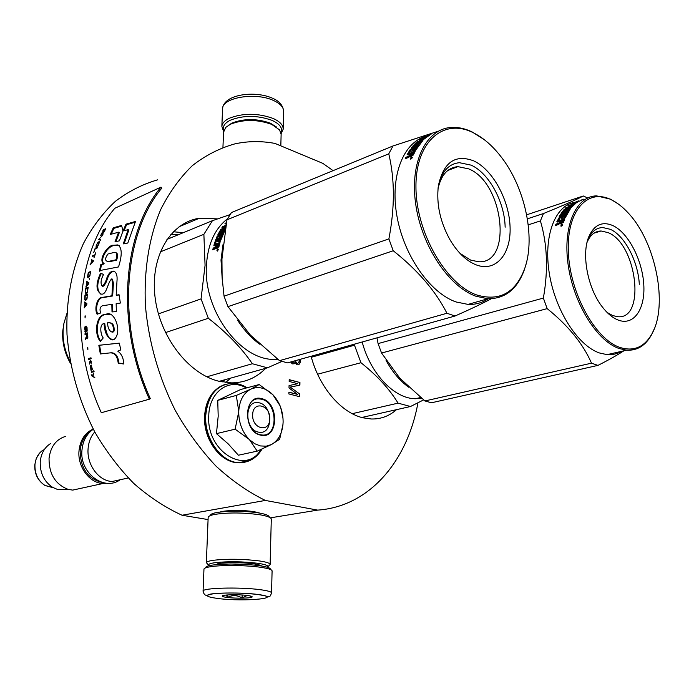 <?xml version="1.0" encoding="UTF-8"?>
<svg xmlns="http://www.w3.org/2000/svg" width="694" height="694" viewBox="0 0 694 694"><rect width="100%" height="100%" fill="white"/><g stroke="black" fill="none" stroke-linecap="round" stroke-linejoin="round"><path stroke-width="1.04" d="M220.041 512.007L223.034 511.305C232.863 509.96 243.334 510.099 254.446 511.747L259.825 513.109M157.712 179.815C142.634 184.179 128.511 191.362 115.343 201.355C102.955 212.919 92.319 226.955 83.454 243.481C71.638 269.784 65.852 301.083 67.006 334.473C69.79 368.661 79.047 401.158 94.766 431.954C106.121 451.326 119.142 468.502 133.829 483.492C149.201 496.965 165.276 507.548 182.045 515.243L208.079 519.58M333.094 170.646L322.866 163.376L274.998 143.432C261.412 140.873 248.053 141.021 234.91 143.866C219.755 148.091 205.589 155.335 192.412 165.597C180.032 177.543 169.466 192.186 160.713 209.536C149.115 237.218 143.719 270.426 145.436 306.045C148.82 342.576 158.787 377.397 175.313 410.518C187.207 431.356 200.74 449.868 215.921 466.047C231.761 480.604 248.244 492.063 265.36 500.435L317.661 510.116C369.512 506.577 407.421 461.076 417.944 402.824M270.382 517.845L317.661 510.116M182.045 515.243L265.36 500.435M217.656 218.87L199.334 218.263C170.767 222.392 150.346 256.025 154.927 296.104C159.264 336.156 188.117 373.78 218.775 381.214L231.614 382.88C244.999 382.715 256.381 377.848 265.741 368.297M290.595 362.016L292.304 363.864L294.143 363.777L295.097 362.277L296.876 364.836L298.698 364.749L300.103 362.788L300.268 359.31M289.008 387.972L297.422 394.348L288.912 392.153L288.877 393.94L299.669 396.716L299.721 394.045L290.187 387.087L299.895 385.17L299.947 382.515L289.19 379.653L289.155 381.431L297.639 383.687L289.06 385.595L289.008 387.972M311.103 356.282C319.231 387.157 341.092 412.652 362.762 417.771L371.281 418.994C380.85 419.202 389.256 416.088 396.5 409.66M300.381 360.221L299.973 359.388M300.363 361.392L300.094 360.307M300.103 362.788L300.068 361.47M299.4 364.064L299.817 362.867M298.429 364.818L299.114 364.142M295.097 362.277L294.855 362.797M293.866 363.847L294.568 362.875M297.422 394.348L288.912 392.301M297.639 383.687L289.06 385.604M299.947 382.515L289.19 379.8M299.608 385.231L299.661 382.594M290.187 387.087L299.721 394.045M299.383 396.647L299.426 394.123M222.167 381.96L225.047 379.696M178.41 234.693L170.828 234.381M294.421 360.941L293.024 362.58L291.489 361.765M299.201 359.605L298.984 362.181L297.587 363.561L296.173 362.736L295.401 360.672M293.024 362.58L292.053 362.468M292.339 362.389L291.784 361.687M297.587 363.561L296.841 363.509M297.127 363.43L296.173 362.736M296.459 362.65L295.514 361.374M295.8 361.288L295.687 360.594M269.732 418.855C270.556 404.81 252.746 400.369 252.668 414.795C251.853 429.109 269.819 433.186 269.732 418.855M94.757 431.937C90.845 436.379 88.624 441.957 88.086 448.68C86.629 464.789 98.912 481.272 112.281 481.471L121.849 479.381M90.263 431.642C84.304 435.927 80.92 442.382 80.131 450.996C80.573 468.502 87.973 478.99 102.339 482.486M93.222 429.048C84.894 432.77 80.148 440.083 78.986 450.987C77.502 466.967 89.726 483.302 103.059 483.484L72.714 490.111L68.22 489.391C55.433 484.481 49.04 474.202 49.04 458.552C50.497 446.78 55.988 439.389 65.514 436.387M106.885 483.276L103.059 483.484M82.196 488.038L72.714 490.111M50.471 443.613C44.511 447.465 41.102 453.486 40.243 461.666C39.896 472.961 44.017 481.523 52.605 487.335L57.602 489.487L68.22 489.391M67.465 489.4L57.602 489.487M260.415 445.93L266.201 446.199L271.606 444.472L257.214 451.135L249.519 439.753L254.767 443.735L260.415 445.93M272.889 394.73C265.889 387.911 258.619 386.011 251.089 389.013L259.166 384.537L240.618 389.525L217.743 400.36L218.194 416.166L216.45 433.637L228.239 443.917L238.415 455.221L257.214 451.135M258.394 432.119C244.904 429.82 244.054 401.288 257.405 402.572L259.244 402.824C272.69 405.383 273.358 433.819 259.834 432.327L258.394 432.119M261.013 449.504C245.971 475.858 206.075 451.143 208.764 415.55C209.25 391.624 229.376 377.623 246.275 387.998M260.718 435.147C242.484 431.876 243.785 393.16 261.759 398.677C279.517 402.208 278.641 439.935 260.718 435.147M259.166 384.537L272.898 394.73C279.682 402.138 283.091 411.247 283.117 422.039C282.605 432.735 278.771 440.213 271.606 444.472L279.665 439.259L282.978 424.459M251.089 389.013L250.612 389.247C243.473 393.168 239.517 400.464 238.753 411.126L238.727 411.837C238.753 422.715 242.197 431.868 249.051 439.285L249.519 439.753M272.898 394.73L280.454 406.38L283.013 418.256M249.051 439.285L235.127 429.178L238.727 411.837M216.45 433.637L235.127 429.178M238.753 411.126L236.29 395.441L250.612 389.247M217.743 400.36L236.29 395.441M260.432 434.765C244.08 431.998 242.995 397.341 259.166 398.885L261.447 399.197C277.747 402.347 278.554 436.847 262.124 435.008L260.432 434.765M270.426 569.288C270.547 567.987 266.93 566.79 259.582 565.697C243.143 563.728 227.684 563.485 213.214 564.977C208.434 565.627 205.945 566.451 205.736 567.432M271.545 592.832L272.091 571.006C272.143 569.661 268.344 568.421 260.684 567.293C247.099 565.289 223.321 564.925 211.817 566.53C206.847 567.206 204.227 568.048 203.967 569.063L203.958 569.245M217.942 598.506C245.407 602.019 286.631 597.933 257.058 594.385C241.842 592.806 227.537 592.572 214.134 593.682C204.053 595.148 205.329 596.753 217.942 598.506M227.493 597.499C236.238 598.618 252.026 598.254 252.165 596.918C252.295 596.38 250.595 595.894 247.047 595.435C238.059 594.255 221.56 594.697 222.193 596.094C222.314 596.606 224.084 597.074 227.493 597.499M226.062 595.053L227.597 597.334C232.516 594.905 237.331 595.122 242.059 597.994L247.272 595.469M249.571 595.816L251.749 596.987L251.384 596.267M242.059 597.994L242.154 595.001M227.597 597.334L227.684 594.923M223.772 130.637C222.349 126.655 224.518 123.185 230.278 120.227C243.429 115.117 257.335 115.152 272.013 120.348C279.899 123.992 282.892 128.147 281.001 132.797M223.598 131.47L221.854 126.369C222.184 123.272 224.613 120.591 229.15 118.318C242.995 112.922 257.639 112.957 273.098 118.44C279.925 121.528 283.282 125.128 283.169 129.231L281.122 133.647M228.387 125.345L231.978 123.081C244.08 118.405 256.884 118.44 270.391 123.194L276.75 127.184M223.546 132.242L225.81 127.366L230.425 124.226C243.412 119.212 257.153 119.255 271.64 124.347L279.578 129.873L281.122 134.402L280.827 145.861M267.416 567.284L267.953 566.608C267.953 565.41 264.614 564.309 257.934 563.302C242.822 561.481 228.621 561.255 215.305 562.643C210.967 563.25 208.668 563.996 208.408 564.899L208.885 565.757M269.116 565.497L270.131 564.543C270.148 563.224 266.583 562.027 259.426 560.943C243.23 558.965 227.996 558.731 213.735 560.24C209.085 560.899 206.63 561.706 206.361 562.687L207.619 564.049M261.603 566.009C260.788 565.211 258.185 564.482 253.796 563.84C241.859 562.4 230.625 562.227 220.102 563.32L214.793 564.786M217.335 563.797L218.029 564.135M269.246 516.952C269.038 515.503 265.741 514.193 259.356 513.022C244.435 510.827 230.382 510.628 217.213 512.432C213.101 513.17 210.829 514.072 210.403 515.139M270.131 564.369L271.293 519.095C271.085 517.551 267.554 516.154 260.718 514.913C244.696 512.571 229.627 512.354 215.496 514.271C211.089 515.061 208.66 516.024 208.209 517.16L208.157 517.533M258.42 565.194L259.14 564.89M270.131 564.543L267.953 566.608M361.73 417.493L410.501 406.511L423.583 399.918M352.231 413.676L398.078 403.145L410.501 406.511M386.064 360.368C392.388 371.967 399.935 380.919 408.714 387.217M362.181 341.995C370.466 373.762 394.348 398.634 415.324 398.746L421.544 398.313M354.677 344.094L354.487 345.204L360.967 362.719C377.094 375.575 389.473 389.048 398.078 403.145M317.609 374.213L360.967 362.719M311.363 357.237L354.487 345.204M587.679 197.972L583.29 195.994C576.419 199.664 563.138 205.519 543.445 213.544L540.409 220.909C547.358 244.357 548.347 270.079 543.367 298.073L378.083 343.599L381.553 353.02L547.176 308.63L543.367 298.073M591.505 363.17L597.95 365.391L431.486 402.772L424.919 400.959L591.505 363.17C583.151 343.938 568.377 325.755 547.176 308.63M381.553 353.02L399.796 378.161L424.919 400.959M587.063 242.327C590.256 234.919 594.932 231.137 601.091 230.989L608.091 232.62C636.91 243.768 646.14 319.951 617.686 316.707L612.629 315.553L607.12 312.465M618.102 320.029C633.804 326.215 645.446 309.056 643.763 284.358C642.297 259.747 628.157 232.611 612.811 225.55C602.227 221.091 594.255 224.761 588.885 236.559C581.182 254.108 587.714 288.574 602.435 307.095C607.45 313.567 612.672 317.878 618.102 320.029M652.03 333.649C644.396 347.278 633.596 351.841 619.629 347.338C595.001 338.898 569.93 293.12 568.36 252.139C566.425 211.019 587.549 187.684 611.371 199.794C617.183 202.648 622.822 207.064 628.27 213.041C655.639 241.885 668.383 305.039 652.03 333.649L654.13 329.19M597.95 365.391C608.569 360.047 617.218 355.181 623.88 350.8M376.981 337.848L378.083 343.599M528.229 224.865L540.409 220.909M621.208 351.416C616.931 353.949 612.238 355.033 607.103 354.651L599.416 352.96C577.66 345.534 555.035 310.114 549.258 273.046C543.307 235.934 555.139 205.346 574.71 202.37M527.379 218.836L543.445 213.544M526.651 214.81L583.29 195.994M618.207 203.923L610.538 199.187L596.597 195.882C576.055 196.107 562.661 226.027 568.1 264.483C573.339 302.896 596.58 340.676 618.857 348.449L626.509 350.192C637.231 350.791 645.611 345.586 651.657 334.569M573.756 203.446L573.582 202.986L571.995 203.333L571.977 204.036L575.265 202.952M575.161 202.691L578.328 201.008M571.995 203.333L572.229 203.949M573.582 202.986L578.293 200.913M570.407 208.755L565.194 217.838L563.719 218.315L564.725 215.721L563.502 216.12L562.513 218.211L561.047 218.679L562.045 216.589L560.023 217.395L558.687 220.779L564.777 218.818L563.459 222.418L560.457 223.884L559.824 223.338L560.31 223.91M559.824 223.338L558.635 224.466L555.486 225.472L555.929 224.145L556.328 225.203M559.659 223.668L558.713 223.251L559.989 221.239L560.518 221.907L559.893 223.425M559.989 221.239L556.805 221.802L559.867 216.346L560.362 217.083L557.508 222.037M559.867 216.346L565.558 214.507L566.139 213.457L566.625 214.203L560.301 216.207M566.139 213.457L559.841 215.504L560.448 214.489L560.873 215.166M560.448 214.489L566.746 212.442L567.224 213.205L566.191 213.535M567.224 213.205L568.976 210.429M566.746 212.442L568.577 209.718L569.028 210.516M561.255 213.717L565.063 212.494L567.119 210.195L568.577 209.718M562.097 213.466L563.901 211.089M561.099 213.466L563.866 209.805L564.283 210.586M568.568 208.512L568.481 207.341L567.753 208.781M565.419 209.05L565.905 208.894M568.481 207.341L565.107 208.443L565.844 207.714L566.052 208.139M574.32 204.478L574.077 203.932L572.116 205.65L572.446 206.326M571.283 206.491L572.238 205.901M571.049 206.005L571.257 206.439M565.384 212.355L564.968 211.644L563.042 212.269L564.916 209.805L571.604 207.263L576.202 202.9L567.935 205.892L571.301 204.782L569.514 206.318L574.077 203.932M569.592 206.482L569.826 206.968M571.492 205.363L570.034 205.84M563.545 212.989L564.265 211.991M563.094 212.364L563.485 213.015M565.549 212.251L566.816 210.612M564.968 211.644L566.174 209.996L566.616 210.794M564.682 218.003L565.298 216.433M564.873 215.825L565.376 216.545M562.027 218.367L562.539 217.317L562.045 216.589M558.635 220.787L559.078 221.282M558.687 220.779L559.208 221.455L564.396 219.79M570.555 207.28L571.266 206.508L569.93 206.864L568.985 207.888L570.555 207.28L570.815 207.775M571.266 206.508L571.639 207.237M570.242 207.471L570.026 208.035M560.787 222.583L562.322 221.907L562.86 222.557L563.441 220.961L562.912 220.302L561.455 220.77L560.787 222.583L561.316 223.234L562.86 222.557M562.322 221.907L562.912 220.302M562.01 222.193L562.548 222.843M570.234 208.434L569.418 208.703M569.869 209.467L568.655 209.866M570.294 208.894L566.287 210.204M572.203 206.595L571.44 206.847M569.28 207.549L568.681 207.749M567.64 208.573L565.523 209.267M567.961 209.18L566.755 209.571M560.362 217.083L566.052 215.235L566.625 214.203M559.243 223.893L556.467 224.787M561.993 224.223C563.094 224.44 562.912 225.073 561.446 226.131L560.873 226.097L561.993 224.223L562.34 224.613M561.325 225.949L560.978 225.559L561.698 224.995L561.134 224.995L562.53 224.552L562.322 225.272L561.472 225.645M558.713 223.251L555.929 224.145M563.866 209.805L567.527 208.365M572.116 205.65L565.844 207.714M566.174 209.996L570.216 208.408M583.507 199.195L577.139 202.266L575.526 202.544L578.527 200.922M583.402 199.23L580.227 200.479M587.428 240.913C590.759 232.204 595.877 227.745 602.8 227.545L610.304 229.306C624.678 235.561 638.15 261.369 639.313 284.323M219.235 381.327L267.433 367.82L281.92 361.453M206.829 376.799L252.356 363.743L267.433 367.82M223.017 244.635L221.004 259.998L222.245 279.587M237.747 320.411C244.071 330.231 251.393 338.16 259.712 344.198M227.528 218.757C214.767 228.742 207.732 244.323 206.413 265.507C203.281 311.129 241.026 361.158 275.223 359.379L277.747 359.301M218.185 241.486L218.792 239.76L218.124 239.239L216.823 239.751L215.227 244.123L220.007 242.466L218.896 246.821L216.589 248.331L216.112 247.611L216.78 248.252M216.112 247.611L215.192 248.868L212.772 249.805L213.136 248.226L213.83 248.652L213.648 249.467M213.83 248.652L216.068 247.775M213.136 248.226L215.895 246.552L216.589 246.995L216.207 247.663M214.611 245.667L216.528 239.916L215.86 239.378L213.865 245.398L214.16 245.85L216.294 245.017L216.988 245.468L216.589 246.995M216.294 245.017L215.895 246.552M213.865 245.398L214.403 245.754M216.554 238.615L217.213 239.161L221.586 237.426L220.926 236.888L215.86 239.378M217.725 237.018L217.222 236.116L216.641 237.443L221.481 235.526L222.141 236.09L221.586 237.426M221.481 235.526L220.926 236.888M217.873 236.697L222.713 234.772L222.063 234.199L217.222 236.116M223.268 233.566L222.713 234.772M222.063 234.199L223.876 230.512L224.457 231.093M223.893 230.477L224.388 231.024M223.199 227.172L222.705 226.582L221.933 227.684L224.526 226.643L223.537 228.144L220.649 229.671L217.864 234.754L220.848 233.999L222.757 230.963L223.876 230.512M219.451 233.462L218.749 234.841M223.537 228.144L224.032 228.682M224.778 227.814L224.283 228.578M224.526 226.643L224.986 227.172M224.604 226.738L225.515 226.365M222.705 226.582L225.897 225.298M226.044 224.526L225.958 224.96M226.435 222.47L224.925 223.728L226.296 223.173M225.264 228.829L222.904 229.775L220.944 232.742L219.46 233.331L221.638 229.636L225.385 228.135M220.076 233.973L221.395 233.557M223.164 230.642L225.099 229.783M225.073 229.914L220.362 241.26L219.243 241.703L220.284 238.58L220.952 239.1L220.198 241.321M220.284 238.58L219.243 238.797L218.341 241.425L217.222 241.868L218.124 239.239M215.331 244.297L216.025 244.765L219.772 243.299M225.524 227.346L224.656 227.693L225.741 226.149M224.656 227.693L225.151 228.231M218.037 246.084L218.74 246.517L219.235 244.592L218.541 244.132L217.795 246.405L218.74 246.517M217.795 246.405L216.858 246.778L217.413 244.574L218.541 244.132M216.858 246.778L218.497 246.838M216.528 239.916L217.213 239.161M217.76 248.877L217.352 251.115L217.76 248.877L218.324 249.189M160.227 251.939L203.88 234.312L212.416 220.683L166.924 239.421M230.018 214.637L212.416 220.683M203.88 234.312L205.068 265.377L201.052 298.897L208.339 318.277C226.791 332.66 241.469 347.815 252.356 363.743M165.458 332.599L208.339 318.277M158.414 313.896L201.052 298.897M70.224 361.748C64.785 351.268 62.443 340.381 63.189 329.069L63.935 323.369L66.824 313.705M70.554 363.526L70.45 363.352C64.611 353.064 62.052 342.22 62.79 330.83L63.935 323.387M218.176 249.32L217.916 250.326L216.927 250.708L217.109 249.736L218.341 249.415M217.734 249.701L217.656 250.135L217.734 249.701M216.927 250.708L217.517 251.02M411.455 149.548L417.606 147.067M446.945 313.254L454.986 316.03L287.524 362.875L279.526 360.654L446.945 313.254C435.685 291.081 417.779 270.252 393.229 250.751L388.883 238.892L224.041 296.173L227.953 306.627L393.229 250.751M227.953 306.627L250.413 335.098L279.526 360.654M438.009 188.82C441.063 175.018 447.682 167.627 457.866 166.629L468.728 168.885C503.679 182.652 512.944 264.18 478.522 261.751L470.645 260.103L459.992 253.371M476.041 264.822C495.663 272.516 511.088 254.351 510.081 227.233C509.335 200.228 492.792 169.674 473.716 160.878C455.273 153.912 443.492 162.214 438.374 185.784C436.222 203.819 440.1 221.82 450.007 239.794C457.58 252.495 466.264 260.84 476.041 264.822M524.907 267.971C515.833 292.721 499.767 301.725 476.717 294.967C445.86 284.358 415.958 232.264 415.949 187.016C415.489 141.602 443.561 117.668 473.082 132.641C482.764 137.438 491.777 145.081 500.105 155.577C524.569 185.905 535.863 236.376 524.907 267.971L526.173 263.729M454.986 316.03C469.977 309.42 482.07 303.66 491.265 298.767M438.487 131.149L392.986 145.966L231.458 212.538L226.955 219.825L221.941 259.001L222.106 277.427L224.041 296.173M226.955 219.825L388.77 153.834C394.851 179.312 394.895 207.671 388.883 238.892M488.194 298.776C482.235 302.827 475.52 304.701 468.051 304.406L456.071 301.959C430.054 292.998 403.821 255.635 396.916 215.964C389.846 176.276 403.171 142.287 426.003 136.319M388.77 153.834L392.986 145.966M484.091 139.52L472.258 132.016C464.867 128.433 457.658 126.933 450.649 127.505C425.916 129.327 409.651 162.379 415.697 204.105C421.527 245.797 448.81 286.709 475.902 296.225L487.856 298.758C505.388 298.836 517.663 288.877 524.664 268.873M428.571 135.183L429.933 134.619M422.924 140.414L415.784 150.086L414.292 150.685L415.758 147.943L414.518 148.447L413.156 150.676L411.681 151.266L413.043 149.045L410.961 150.025L409.044 153.617L415.212 151.136L413.364 154.988L410.241 156.74L409.712 156.211L410.189 156.757M409.712 156.211L408.402 157.469L405.209 158.752L405.843 157.321L406.398 158.275M409.243 156.87L408.653 156.193L410.206 153.999L410.848 154.762L409.937 156.471M410.206 153.999L407.057 154.823L410.102 149.696L411.048 148.976L411.525 149.661M408.089 154.849L409.981 151.622M411.048 148.976L416.816 146.634L417.606 145.532L418.118 146.295M418.014 146.451L411.637 148.733M417.606 145.532L411.221 148.117L412.036 147.05L412.418 147.631M418.716 145.436L417.797 145.809M412.036 147.05L418.413 144.465L418.898 145.193M418.413 144.465L420.876 141.611L421.241 142.227M413.051 146.191L416.842 144.664L420.876 141.611M414.596 145.575L415.22 144.907M412.913 145.974L416.6 142.149L416.886 142.669M423.704 139.433L421.874 139.806L421.657 139.355L420.573 140.726M420.738 141.021L421.779 140.596M419.289 141.255L419.584 140.743M421.657 139.355L419.358 140.292M428.259 135.929L425.569 137.403L425.769 137.802M424.546 137.82L424.902 138.54M417.337 144.387L416.99 143.823L415.038 144.621L417.536 142.044L423.444 139.555L430.514 134.497L421.943 138.158L425.353 136.761L423.019 138.314L428.137 135.66M416.062 144.977L417.059 143.936M415.09 144.699L415.428 145.237M416.99 143.823L418.603 142.105L418.942 142.695M415.706 150.121L416.4 148.759M415.88 148.039L416.478 148.863M413.121 150.685L413.485 150.112M413.043 149.045L413.633 149.861M409.564 154.259L409.044 153.617L409.538 154.268M414.544 152.437L413.286 152.949M411.577 153.634L410.319 154.137M423.505 139.078L424.45 138.28L424.685 138.731M424.45 138.28L422.047 140.127M422.212 140.414L422.872 140.309M410.753 155.352L412.34 154.528L412.991 155.282L413.806 153.574L413.173 152.81L411.689 153.4L410.753 155.352L411.403 156.098L412.991 155.282M412.34 154.528L413.173 152.81M412.002 154.857L412.652 155.603M421.657 141.767L421.102 141.992M422.169 141.203L420.928 141.706M420.512 140.604L419.688 140.943M420.911 141.333L418.682 142.244M417.32 147.518L415.906 148.082M414.353 148.716L413.147 149.201M409.078 157.026L406.484 158.067M411.681 156.991C412.713 157.148 412.453 157.833 410.891 159.047L410.371 159.082L411.681 156.991L412.019 157.356M410.995 158.987L411.464 158.345M408.653 156.193L405.843 157.321M416.6 142.149L420.399 140.414M425.569 137.403L419.211 140.006M418.603 142.105L422.793 140.179M431.703 133.873L430.289 134.358M411.854 158.085L412.158 157.304L410.744 157.868L411.178 158.111L410.397 158.761L411.932 158.206M438.14 187.58C441.176 172.138 448.263 163.845 459.419 162.7L471.061 165.129C488.932 172.971 504.712 202.032 505.145 227.207M149.375 399.189L150.329 398.66C116.601 324.462 123.463 233.757 161.823 188.1L160.991 187.12L114.788 208.287C76.062 253.189 68.428 341.153 101.324 412.722L149.375 399.189C115.386 324.436 122.335 233.054 160.991 187.12M109.626 352.942C114.441 352.405 117.312 355.84 118.24 363.257L123.836 363.994C123.48 358.069 121.467 353.801 117.815 351.19L120.825 349.889L119.29 343.14L98.834 345.282L100.344 353.957L110.346 352.856C115.161 352.283 118.023 355.701 118.943 363.101L123.836 363.743M100.335 341.465L103.215 337.961C100.474 334.404 99.242 324.289 104.039 323.499C104.681 333.805 107.952 339.184 113.868 339.652C123.124 332.487 114.059 308.847 105.722 314.521C96.613 313.419 93.386 333.337 100.335 341.465M112.671 283.083L111.916 295.774L102.686 297.353C97.299 296.607 93.985 308.509 97.117 314.261L100.699 312.933C99.398 309.333 100.005 306.93 102.521 305.716L111.829 304.371L112.012 311.936L116.375 311.589L116.141 303.677L120.366 303.052L119.064 294.724L116.193 295.184L116.965 281.391C117.538 275.544 116.401 272.126 113.582 271.137C110.884 271.042 108.637 273.315 106.85 277.93C105.774 281.851 104.239 284.601 102.226 286.18C100.309 283.534 100.769 279.578 103.623 274.338L100.5 273.332C95.59 284.141 95.876 291.072 101.35 294.126C106.798 295.115 107.596 282.154 111.725 278.893L112.671 283.083L113.408 283.317L112.654 295.956L103.423 297.535C98.08 296.876 94.809 308.171 97.724 314.035M102.122 270.096L118.518 266.93C122.335 254.872 122.092 247.532 117.78 244.913L113.721 245.268C108.064 244.219 97.993 259.929 103.484 263.39L100.717 264.744L99.407 271.207L102.122 270.096M119.411 240.835L123.012 230.981L121.571 225.437L113.252 227.832L110.225 234.468L118.605 232.195L115.039 241.72L119.411 240.835M135.504 221.455L125.978 224.171L123.064 230.972L128.147 229.619L123.289 243.88L127.8 243.03L135.504 221.455M103.276 229.783L102.929 230.451L104.039 229.957L101.124 234.078L104.065 231.978L105.766 228.673L103.276 229.783L103.51 230.191M103.18 233.904L100.361 235.7L103.18 233.904M102.426 235.535L98.678 239.447L100.361 240.271L100.665 239.551L99.207 238.831L102.426 235.535M98.808 244.149L99.45 241.755L98.01 242.18L96.31 245.225L96.197 246.821L97.524 246.249L98.808 244.149M97.429 247.853L97.698 247.107L95.199 248.183L93.629 252.694L95.252 248.79L97.429 247.853M90.263 264.102L90.064 264.9L93.117 261.733L93.395 260.684L91.487 259.634L91.755 260.675L90.602 264.345M87.704 277.374L89.465 276.654L90.827 271.415L88.32 272.438L87.591 276.394L88.112 277.591M89.196 278.181L89.353 279.292L89.196 278.181M88.832 282.658L86.672 281.417L87.088 282.562L85.856 287.056L88.667 283.785L88.832 282.658M85.336 292.842L85.935 293.571L87.253 292.634L88.216 287.186L85.709 288.192L85.293 292.313L85.961 293.562M84.755 299.782L85.379 300.537L86.698 299.6L87.479 294.074L84.972 295.063L84.685 299.244L85.423 300.519M85.032 315.865L85.058 317.956L85.301 315.909M90.992 357.783L88.442 358.633L88.624 359.535L91.166 358.694L90.992 357.783M90.688 368.731L91.035 370.405L92.389 369.477L91.313 365.122L92.155 368.74L90.55 365.374L90.159 366.467L90.983 368.67M94.02 257.648L95.789 252.642L94.878 254.811L92.64 255.756L92.406 256.528L94.636 255.583L94.02 257.648M84.208 307.902L86.802 304.588L86.854 303.408L84.46 302.029L85.024 303.252L84.208 307.902M89.543 361.817L89.569 364.072L89.812 362.537L90.793 362.216L91.148 363.882L91.278 361.244L90.385 360.247L90.628 361.461L89.543 361.817L89.743 362.65M85.223 332.287L85.371 327.282L86.576 327.308L86.741 331.897L87.166 330.969L87.028 327.455L86.125 326.085L85.058 326.631L84.607 328.331L85.501 332.305M85.041 334.69L86.169 334.282L86.42 336.859L85.414 338.472L85.527 339.531L86.62 337.735L87.236 338.776L87.765 337.961L87.487 332.877L84.963 333.779L85.041 334.69M87.548 347.703L87.869 349.828L87.826 347.694M91.33 371.602L91.521 372.357L94.08 371.533L93.89 370.787L91.33 371.602L91.868 372.244M93.569 372.999L92.606 375.584L91.2 374.734L91.443 375.627L94.87 377.796L93.109 375.914L93.569 372.999M118.24 363.257L118.943 363.101M100.344 353.957L110.346 352.856M98.834 345.282L99.554 345.248L101.055 353.879M119.299 343.157L99.554 345.248M104.768 323.569C105.358 329.546 107.986 340.242 112.81 339.887M109.348 314.477L106.468 314.616C97.611 313.523 94.176 332.391 100.682 341.04M111.916 295.774L112.654 295.956M100.5 273.332L101.211 273.644C96.813 282.961 96.622 289.771 100.656 294.083M112.463 279.135L113.408 283.317M103.588 274.399L101.211 273.644M106.85 277.93L107.57 278.207C106.39 282.363 104.846 285.104 102.955 286.431L102.339 286.18M114.736 271.501L114.31 271.432C111.595 271.345 109.348 273.601 107.57 278.207M116.193 295.184L119.108 295.011M111.829 304.371L112.567 304.51L112.74 311.875M100.717 264.744L101.419 265.099L100.24 270.86M103.484 263.39L104.187 263.746L101.419 265.099M113.721 245.268L114.397 245.702C108.611 244.826 98.73 260.111 104.187 263.746M119.385 245.65L114.397 245.702M118.605 232.195L119.264 232.681L115.924 241.538M113.252 227.832L113.877 228.352L111.196 234.208M121.728 226.088L113.877 228.352M125.978 224.171L126.62 224.691L124.018 230.712M135.157 222.254L126.62 224.691M128.147 229.619L128.815 230.104L124.157 243.715M105.497 229.194L103.588 230.044M102.842 232.516L103.059 233.141M100.691 235.006L100.916 235.457M102.955 234.399L101.012 235.257M99.207 238.831L100.639 239.621M99.337 238.936L99.034 239.621M96.05 246.257L96.405 246.83M96.128 245.815L96.379 246.483M98.01 242.18L98.14 242.622M98.322 241.946L98.331 242.414M99.121 241.599L98.643 242.18M95.199 248.183L95.425 248.721M97.542 247.541L95.538 248.4M91.044 263.312L90.61 264.293M91.487 259.634L91.608 260.597M93.395 260.684L91.825 259.834M87.591 276.906L88.06 277.522M87.591 276.394L87.947 277.062M88.32 272.438L88.572 273.089M90.758 271.753L88.676 272.603M86.681 285.381L86.325 286.336M87.088 282.562L88.728 283.352L86.915 285.156L88.685 283.681M86.533 282.258L87.305 282.632M87.019 281.617L86.897 282.397M85.293 292.313L85.7 292.955M85.657 292.243L85.926 288.912L88.086 288.279M85.709 288.192L85.995 288.886M88.181 287.472L86.065 288.314M84.685 299.244L85.119 299.886M84.972 295.063L85.275 295.783M87.461 294.343L85.336 295.176M88.442 358.633L88.962 359.423M91.001 357.852L88.806 358.59M91.244 369.052L91.313 370.041M90.246 367.091L90.506 366.198L91.148 366.189M90.203 365.643L90.498 366.094M92.64 255.756L92.866 256.329M95.017 255.097L92.987 255.956M84.894 306.184L84.599 307.104M84.408 302.914L85.388 303.339M84.815 302.237L84.772 303M90.628 361.461L89.908 361.765M90.845 361.383L91.296 361.305M84.963 331.758L85.483 332.096M84.807 331.194L85.327 331.784M84.859 327.004L85.05 327.724M86.412 326.154L85.683 326.414M86.576 327.308L87.062 327.698M86.403 327.065L86.95 327.342M86.177 326.987L86.767 327.1M84.963 333.779L85.397 334.56M87.505 333.025L85.327 333.797M86.793 338.299L87.418 338.681M86.62 337.735L87.158 338.308M85.414 338.472L85.839 339.019M86.759 336.911L85.778 338.481M93.898 370.822L91.686 371.533M93.699 373.502L92.606 375.584M91.443 375.627L94.766 377.423M91.643 375.003L91.79 375.541M109.036 322.814C112.775 322.641 114.458 325.373 114.085 331.012L113.009 332.122L112.046 332.166M116.037 252.746C117.815 253.362 118.015 255.834 116.635 260.163L110.19 261.543L107.154 261.3M97.741 246.006L96.457 245.876L97.255 243.603L98.028 242.666L99.346 242.674M89.561 276.446L88.615 276.915L87.965 276.498L88.468 273.132L90.602 272.49M87.791 288.175L87.401 292.287L86.377 292.825L85.683 292.426M86.863 299.149L85.804 299.756L85.093 299.366L85.215 295.8L87.383 295.167M92.042 368.956L91.226 369.043L90.463 367.022M85.232 303.313L86.611 304.076L85.119 305.959L85.232 303.313L86.828 304.085M86.811 304.371L85.119 305.959M87.808 337.666L86.871 337.484L86.49 334.17L87.583 333.892M107.501 322.849L108.117 322.788C111.881 322.389 113.625 325.13 113.356 331.003L112.272 332.122C109.426 331.307 107.839 328.219 107.501 322.849M109.479 261.196L107.457 261.378C104.82 260.597 104.994 258.142 107.978 253.995L114.857 252.243C117.043 252.755 117.399 255.279 115.924 259.816L109.479 261.196L110.19 261.543M115.924 259.816L116.635 260.163M103.163 232.464L104.36 229.818L105.297 229.584M105.158 229.462L104.213 231.718M104.074 231.614L103.987 232.082M98.99 242.353L98.435 244.93M98.244 244.8L98.201 245.355M98.001 245.216L97.975 245.685M97.49 245.745L97.021 246.309M91.287 263.087L91.929 260.718L93.039 261.3L91.625 263.269M90.333 272.36L89.951 275.527M89.691 275.414L89.786 275.995M89.509 275.865L89.613 276.351M89.058 276.438L88.615 276.915M86.915 285.156L87.279 282.614L88.537 283.308M86.819 292.4L86.377 292.825M87.088 295.071L87.166 297.769M86.88 297.683L87.08 298.368M86.785 298.29L86.967 298.854M86.646 298.767L86.828 299.218M86.238 299.348L85.44 299.661M90.61 366.163L91.157 366.198M90.81 366.259L91.27 366.475M91.114 366.805L91.53 367.352M91.304 367.395L92.05 368.982M87.305 333.883L87.843 336.772M87.583 336.764L87.86 337.241M225.706 382.507L230.642 378.126M183.268 232.69L173.283 231.753M53.403 487.787L45.015 485.496C38.014 480.769 34.657 473.811 34.952 464.633C35.654 457.979 38.439 453.078 43.323 449.92M260.875 449.565C255.297 458.803 247.628 463.21 237.851 462.785C220.406 462.074 203.784 438.452 205.207 415.775C206.638 398.755 213.526 388.215 225.871 384.172M249.649 460.66L238.38 462.672C220.935 461.952 204.314 438.33 205.728 415.645C207.844 395.372 216.675 384.589 232.204 383.288C237.348 383.288 242.319 384.788 247.099 387.781M230.555 563.996L245.936 564.396M203.967 569.097L203.073 591.088C204.019 595.166 205.962 596.285 208.894 594.454C214.975 592.676 242.006 592.39 257.162 594.368C271.319 596.788 267.39 597.083 269.125 596.597C269.723 596.996 270.53 595.79 271.545 592.988C271.588 591.791 267.763 590.689 260.068 589.666C239.864 586.898 202.301 587.896 203.073 591.088L203.073 591.279M222.548 109.236L222.574 108.672C222.245 97.472 255.8 91.938 273.592 100.535C280.393 103.692 283.733 107.37 283.612 111.569L283.178 128.702M559.511 222.514L560.049 223.164M559.017 216.996L559.511 217.725M215.261 247.394L215.964 247.819M220.649 229.671L221.16 230.217M221.412 228.994L221.907 229.532M219.538 233.462L220.172 234.06M220.657 233.019L221.291 233.618M220.944 232.742L221.551 233.323M222.149 230.469L222.713 231.041M222.904 229.775L223.52 230.417M409.547 155.361L410.189 156.115M410.102 149.696L410.666 150.485M102.686 297.353L103.423 297.535M113.356 331.003L114.085 331.012M199.334 218.263L179.113 226.721M128.26 477.984L112.281 481.471M39.627 453.043L36.288 458.422L34.769 464.824C34.44 473.881 37.849 480.769 45.015 485.496L52.605 487.335M120.175 479.745C103.805 491.76 79.342 472.397 81.961 450.215C82.786 440.985 86.568 433.984 93.308 429.222M262.046 449.044C256.416 458.404 248.53 462.941 238.38 462.672L237.851 462.785C219.72 462.169 203.168 438.608 204.583 416.148C205.58 401.696 211.097 391.65 221.143 386.011M258.437 564.708L258.411 565.532M218.046 563.649L218.011 564.482M251.67 596.38L252.165 596.918M221.854 126.369L222.574 108.672C223.659 94.245 254.75 90.367 272.239 98.114M272.82 98.366C279.17 101.046 282.77 105.219 283.62 110.901M223.563 131.73L222.939 147.371M208.408 564.899L206.361 562.687M206.352 562.704L208.165 517.316M260.849 565.506L261.265 565.948M420.581 397.532L415.324 398.746M601.091 230.989L593.977 233.167M587.098 242.206L588.885 236.559M607.103 354.651L626.509 350.192M277.132 358.833L275.223 359.379M219.46 233.47L220.093 234.069M63.492 325.503L63.935 323.369M457.866 166.629L447.873 170.429M438.278 186.504L438.374 185.784M468.051 304.406L487.856 298.758M104.777 323.551L104.039 323.499M106.468 314.616L105.722 314.521M102.955 286.422L102.226 286.18M114.31 271.432L113.582 271.137M118.474 245.338L117.78 244.913M113.009 332.122L112.272 332.122M108.16 261.733L107.457 261.378"/></g></svg>
